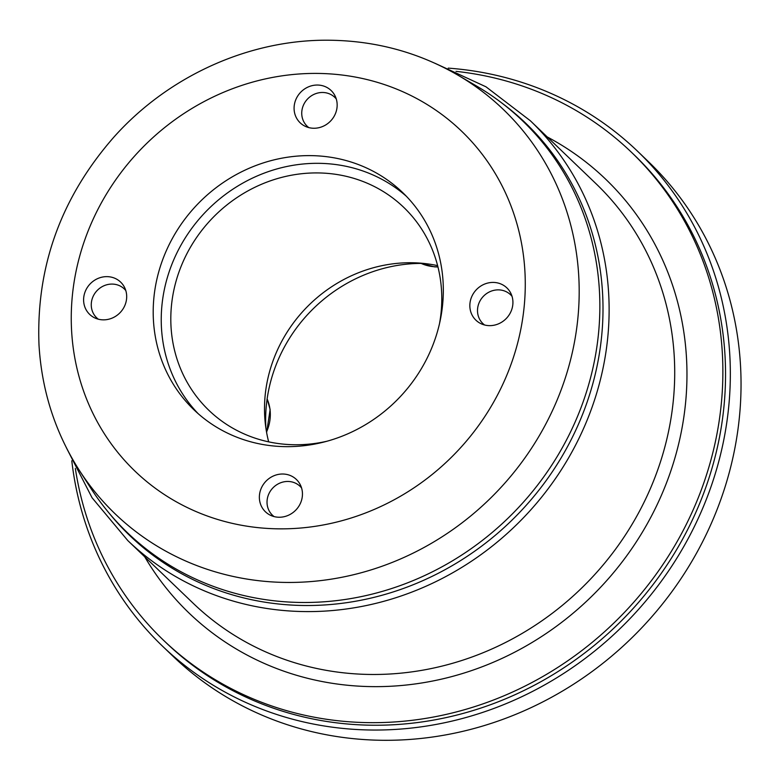 <?xml version="1.0" encoding="UTF-8"?>
<svg xmlns="http://www.w3.org/2000/svg" width="780" height="780" viewBox="0 0 780 780"><rect width="100%" height="100%" fill="white"/><g stroke="black" fill="none" stroke-linecap="round" stroke-linejoin="round"><path stroke-width="1.17" d="M456.007 71.351A338.042 313.648 133.8 0 1 631.244 152.071L633.925 154.635A338.042 313.648 133.8 0 1 724.24 403.514A338.042 313.648 133.8 0 1 508.472 697.593A338.042 313.648 133.8 0 1 166.062 642.681L163.381 640.117A338.042 313.648 133.8 0 1 75.348 468.439M268.671 441.86A140.683 130.533 133.8 0 1 412.123 262.753A140.683 130.533 133.8 0 1 437.619 265.629M326.878 441.256A140.683 130.533 133.8 0 1 208.942 410.387A140.683 130.533 133.8 0 1 184.041 259.565A140.683 130.533 133.8 0 1 318.425 172.936A140.683 130.533 133.8 0 1 403.65 207.275A140.683 130.533 133.8 0 1 439.471 323.817M631.244 152.071A338.042 313.648 133.8 0 1 721.568 400.949A338.042 313.648 133.8 0 1 505.791 695.019A338.042 313.648 133.8 0 1 163.381 640.117M71.789 460.795A343.015 318.26 -46.2 0 0 162.62 646.269L173.326 656.536A343.015 318.26 -46.2 0 0 640.438 629.167A343.015 318.26 -46.2 0 0 648.073 161.314L637.367 151.047A343.015 318.26 -46.2 0 0 448.227 68.123M423.491 263.416A150.628 139.756 -46.2 0 0 265.863 427.84M162.62 646.269A343.015 318.26 -46.2 0 0 629.733 618.901A343.015 318.26 -46.2 0 0 637.367 151.047M198.13 413.634A150.628 139.756 133.8 0 1 176.67 253.402A150.628 139.756 133.8 0 1 319.283 163.332A150.628 139.756 133.8 0 1 406.438 196.336M311.249 155.63A150.628 139.756 133.8 0 1 402.5 192.406A150.628 139.756 133.8 0 1 399.155 397.849A150.628 139.756 133.8 0 1 194.025 409.87A150.628 139.756 133.8 0 1 167.368 248.391A150.628 139.756 133.8 0 1 311.249 155.63M107.074 276.637A22.367 20.758 133.8 0 1 120.627 282.097A22.367 20.758 133.8 0 1 120.13 312.604A22.367 20.758 133.8 0 1 89.661 314.389A22.367 20.758 133.8 0 1 85.703 290.413A22.367 20.758 133.8 0 1 107.074 276.637M259.447 495.3A22.367 20.758 133.8 0 1 273.731 475.839A22.367 20.758 133.8 0 1 296.39 479.476A22.367 20.758 133.8 0 1 295.893 509.993A22.367 20.758 133.8 0 1 265.424 511.777A22.367 20.758 133.8 0 1 259.447 495.3M489.46 325.64A22.367 20.758 133.8 0 1 475.907 320.18A22.367 20.758 133.8 0 1 476.404 289.663A22.367 20.758 133.8 0 1 506.863 287.878A22.367 20.758 133.8 0 1 510.822 311.863A22.367 20.758 133.8 0 1 489.46 325.64M337.077 106.967A22.367 20.758 133.8 0 1 322.803 126.428A22.367 20.758 133.8 0 1 300.144 122.791A22.367 20.758 133.8 0 1 300.641 92.284A22.367 20.758 133.8 0 1 331.1 90.499A22.367 20.758 133.8 0 1 337.077 106.967M457.714 75.036L476.171 85.81A285.392 264.8 133.8 0 1 584.493 397.976A285.392 264.8 133.8 0 1 300.398 602.462A285.392 264.8 133.8 0 1 90.636 487.968L79.092 469.989A280.273 260.052 -46.2 0 0 285.1 582.426A280.273 260.052 -46.2 0 0 564.096 381.615A280.273 260.052 -46.2 0 0 457.714 75.036C419.026 52.689 376.896 41.096 331.334 40.258C250.936 38.62 169.006 75.329 113.899 137.095C60.938 197.594 35.968 266.887 39 344.965C41.73 390.536 55.097 432.208 79.092 469.989M484.585 324.987A19.978 18.535 133.8 0 1 481.923 297.999A19.978 18.535 133.8 0 1 512.041 296.351M274.102 516.584A19.978 18.535 133.8 0 1 267.316 505.528A19.978 18.535 133.8 0 1 278.538 483.707A19.978 18.535 133.8 0 1 301.558 487.939M308.822 127.608A19.978 18.535 133.8 0 1 307.593 98.953A19.978 18.535 133.8 0 1 336.277 98.962M98.338 319.205A19.978 18.535 133.8 0 1 97.12 290.55A19.978 18.535 133.8 0 1 125.795 290.56M501.433 102.716A285.841 265.219 133.8 0 1 519.168 512.899A285.841 265.219 133.8 0 1 108.595 512.489M66.407 447.808L92.059 497.747L127.803 540.579A290.813 269.831 -46.2 0 0 523.828 517.374A290.813 269.831 -46.2 0 0 530.303 120.715L485.998 86.814L435.026 63.297M530.303 120.715L595.891 183.593A290.813 269.831 133.8 0 1 589.417 580.252A290.813 269.831 133.8 0 1 193.381 603.457L127.803 540.579M144.7 556.774A300.758 279.055 -46.2 0 0 598.757 589.202A300.758 279.055 -46.2 0 0 547.199 136.919M277.943 528.83A235.706 218.692 133.8 0 1 112.622 184.353A235.706 218.692 133.8 0 1 504.231 190.222A235.706 218.692 133.8 0 1 277.943 528.83M437.911 266.799A42.257 39.205 133.8 0 1 421.093 263.396M267.121 398.95A42.257 39.205 133.8 0 1 269.968 409.188A42.257 39.205 133.8 0 1 266.526 431.983M437.96 266.965L434.548 266.867L421.005 263.396M267.14 398.853L270.143 409.51L266.623 432.539"/></g></svg>
